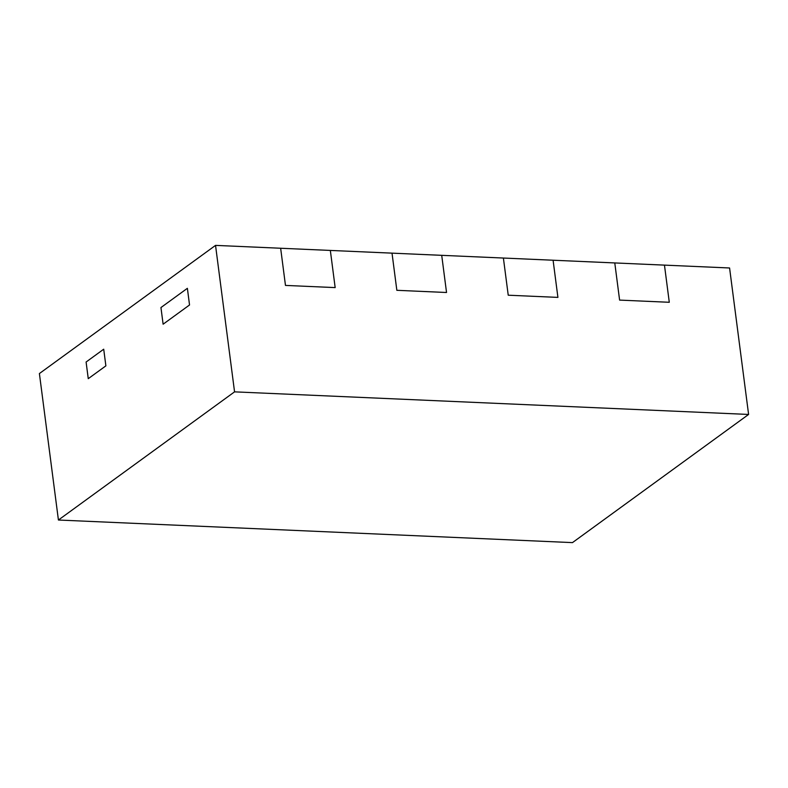 <?xml version="1.0" encoding="UTF-8"?>
<svg xmlns="http://www.w3.org/2000/svg" width="788" height="788" viewBox="0 0 788 788"><rect width="100%" height="100%" fill="white"/><g stroke="black" fill="none" stroke-linecap="round" stroke-linejoin="round"><path stroke-width="1.18" d="M160.949 307.547L187.377 288.319L189.534 304.976L163.116 324.203L160.949 307.547L163.116 324.203L189.534 304.976L187.377 288.319L160.949 307.547M86.099 362.017L103.711 349.202L105.878 365.859L88.256 378.673L86.099 362.017L88.256 378.673L105.878 365.859L103.711 349.202L86.099 362.017M285.473 285.414L335.166 287.6L330.339 250.436L335.166 287.6L285.473 285.414L280.646 248.25L215.538 245.383L39.4 373.551L58.42 520.021L572.462 542.617L748.6 414.449L729.58 267.979L664.461 265.123L669.288 302.287L619.604 300.1L669.288 302.287L664.461 265.123L614.778 262.936L619.604 300.1L614.778 262.936L553.087 260.227L557.914 297.391L508.23 295.204L557.914 297.391L553.087 260.227L503.394 258.04L508.23 295.204L503.394 258.04L441.713 255.332L446.54 292.496L396.847 290.309L446.54 292.496L441.713 255.332L392.02 253.145L396.847 290.309L392.02 253.145L280.646 248.25L285.473 285.414M748.6 414.449L234.558 391.853L58.42 520.021M234.558 391.853L215.538 245.383"/></g></svg>
